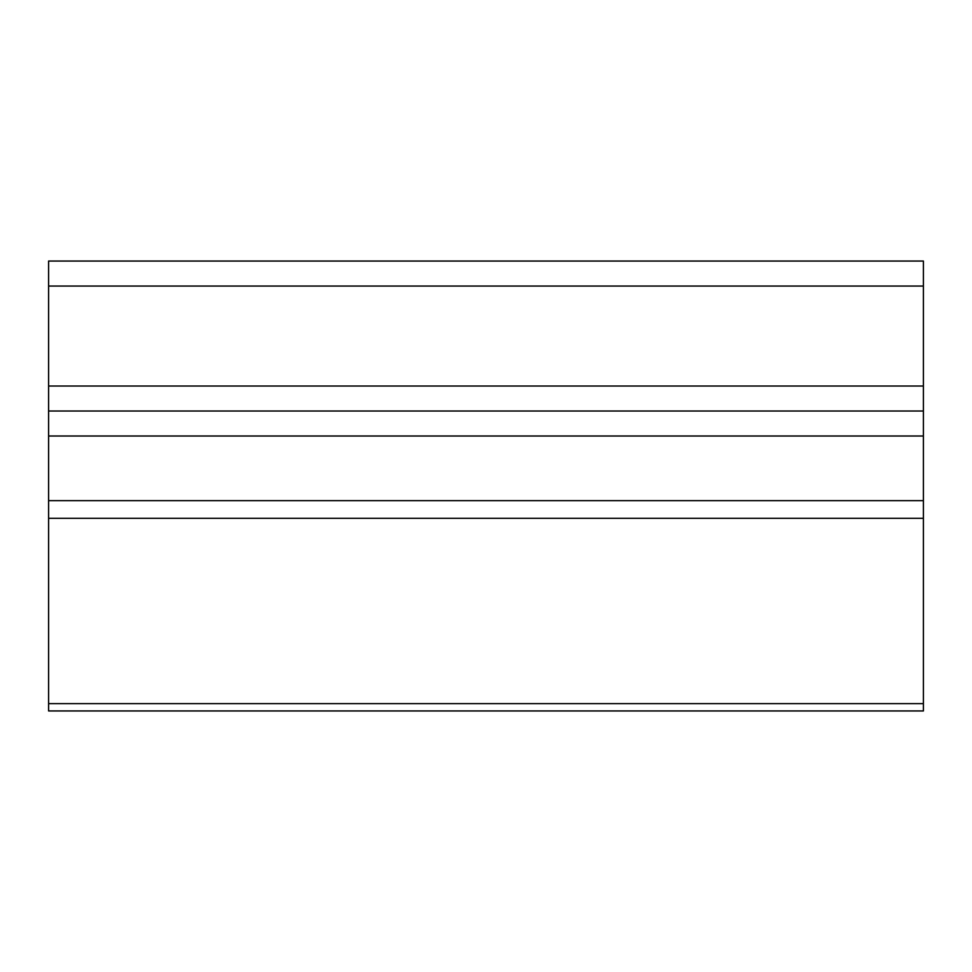 <?xml version="1.0" encoding="UTF-8"?>
<svg xmlns="http://www.w3.org/2000/svg" width="972" height="972" viewBox="0 0 972 972"><rect width="100%" height="100%" fill="white"/><g stroke="black" fill="none" stroke-linecap="round" stroke-linejoin="round"><path stroke-width="1.46" d="M923.4 286.047L48.6 286.047L48.6 261.055L923.4 261.055L923.4 710.945L48.6 710.945L48.6 703.631L923.4 703.631M48.6 286.047L48.6 386.018L923.4 386.018M923.4 436.015L48.6 436.015L48.6 411.022L923.4 411.022M48.6 436.015L48.6 500.641L923.4 500.641M923.4 518.319L48.6 518.319L48.6 703.631M48.6 518.319L48.6 500.641M48.6 411.022L48.6 386.018"/></g></svg>
